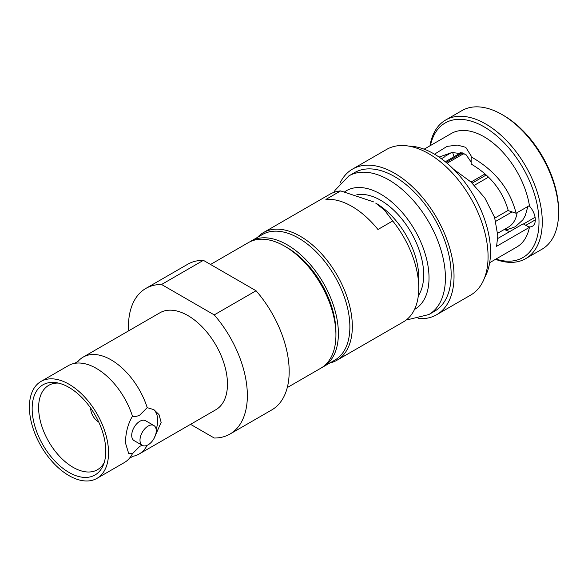<?xml version="1.0" encoding="UTF-8"?>
<svg xmlns="http://www.w3.org/2000/svg" width="588" height="588" viewBox="0 0 588 588"><rect width="100%" height="100%" fill="white"/><g stroke="black" fill="none" stroke-linecap="round" stroke-linejoin="round"><path stroke-width="0.88" d="M471.15 156.893L471.15 164.045C490.385 175.378 502.755 190.916 508.275 210.644L516.102 213.253C509.95 189.079 494.964 170.285 471.15 156.893L471.201 155.982L465.762 147.323L457.398 145.082L447.049 146.397L434.495 154.174M439.067 157.084L452.025 152.483L465.762 154.284L471.15 162.104M430.401 145.574A77.712 44.864 60 0 1 490.025 130.646A77.712 44.864 60 0 1 538.998 221.992A77.712 44.864 60 0 1 495.934 259.073M429.953 145.831A80.034 46.209 60 0 1 445.675 120.011A80.034 46.209 60 0 1 507.348 141.451A80.034 46.209 60 0 1 542.276 221.992A80.034 46.209 60 0 1 525.701 258.632A80.034 46.209 60 0 1 495.486 259.33M257.5 237.361A73.654 42.52 60 0 1 263.431 232.598A73.654 42.52 60 0 1 320.181 252.326A73.654 42.52 60 0 1 352.33 326.45A73.654 42.52 60 0 1 337.078 360.165A73.654 42.52 60 0 1 329.993 362.921M418.766 288.091L418.766 277.676A60.895 35.155 -120 0 0 375.71 203.095L384.42 210.07L392.718 220.963A73.654 42.52 -120 0 1 418.766 288.091A73.654 42.52 60 0 1 403.508 321.812L337.078 360.165M263.431 232.598L329.861 194.238A73.654 42.52 -120 0 1 340.658 190.909L325.892 199.435A73.654 42.52 60 0 1 377.952 229.489L392.718 220.963M340.658 190.909L373.659 201.912M356.754 194.819A60.895 35.155 60 0 1 400.95 217.876A60.895 35.155 60 0 1 423.683 274.839A60.895 35.155 60 0 1 418.303 295.793M446.094 162.398L462.521 152.909M447.071 163.221L464.02 153.431M505.643 229.541L503.637 229.849M494.831 218.082L508.201 210.364M495.794 221.316L512.082 211.915M486.202 175.018L472.193 183.111M471.047 182.03L485.034 173.96M474.391 185.279L488.452 177.157M517.153 212.65A44.078 25.446 60 0 1 508.466 227.064L497.735 233.252M504.555 229.32L507.576 229.504L515.331 226.755L522.805 219.912L525.253 215.656L527.877 206.461M529.119 205.741A13.921 8.034 60 0 1 532.427 226.233A13.921 8.034 60 0 1 528.274 226.696L529.42 227.35L496.573 246.313L497.808 235.832L494.604 217.384L484.835 197.972L471.091 182.074L453.561 169.234M424.139 149.183L451.283 133.513A65.533 37.838 -120 0 1 497.308 146.655A65.533 37.838 -120 0 1 529.42 205.572L516.102 213.253M504.93 229.724A57.007 32.913 -120 0 0 509.803 231.54M523.467 224.013L535.08 217.303M497.727 238.515L523.158 223.83L528.274 226.696M445.675 120.011L461.992 110.588A80.034 46.209 60 0 1 502.012 114.55A80.034 46.209 60 0 1 558.6 212.569A80.034 46.209 60 0 1 542.026 249.202L525.701 258.632M502.012 114.55L503.651 115.498A77.712 44.864 60 0 1 558.6 210.673L558.6 212.569M454.076 156.68A13.921 8.034 60 0 1 452.701 152.38M529.42 227.35A65.533 37.838 60 0 1 516.815 247.019L489.672 262.689M441.412 158.738L444.778 156.798A57.007 32.913 60 0 1 444.873 156.379L451.481 152.571M409.035 146.14A80.034 46.209 -120 0 1 490.524 251.87A80.034 46.209 60 0 1 484.755 277.293M436.612 314.749A84.091 48.547 60 0 0 454.032 276.257A84.091 48.547 -120 0 0 417.326 191.629A84.091 48.547 -120 0 0 352.528 169.101L386.559 149.455A84.091 48.547 -120 0 1 451.363 171.983A84.091 48.547 -120 0 1 488.069 256.603A84.091 48.547 60 0 1 470.65 295.103L436.612 314.749A84.091 48.547 60 0 1 418.119 318.571M352.528 169.101A84.091 48.547 -120 0 0 339.974 183.213M451.158 274.596A80.034 46.209 60 0 1 434.583 311.236L428.843 314.551A80.034 46.209 60 0 0 445.417 277.911A80.034 46.209 60 0 0 410.483 197.37A80.034 46.209 60 0 0 348.816 175.93L354.557 172.615A80.034 46.209 -120 0 1 416.23 194.062A80.034 46.209 -120 0 1 451.158 274.596M323.378 366.736A72.493 41.851 60 0 0 338.394 333.55A72.493 41.851 -120 0 0 306.745 260.594A72.493 41.851 -120 0 0 250.885 241.176L262.366 234.546A72.493 41.851 -120 0 1 318.233 253.965A72.493 41.851 -120 0 1 349.875 326.921A72.493 41.851 60 0 1 334.859 360.106L323.378 366.736A72.493 41.851 60 0 1 322.128 367.412M250.885 241.176A72.493 41.851 -120 0 0 249.679 241.925M147.125 445.329A55.963 32.311 60 0 1 139.106 454.039A55.963 32.311 60 0 1 132.939 456.288L129.382 458.339A55.963 32.311 -120 0 0 132.454 453.679L128.64 453.333L125.479 442.977C125.582 432.9 127.905 423.963 132.454 416.179A55.963 32.311 -120 0 0 74.558 363.377A55.963 32.311 -120 0 0 68.384 365.626L40.991 381.443A55.963 32.311 60 0 1 84.113 396.437A55.963 32.311 60 0 1 108.545 452.753A55.963 32.311 -120 0 1 96.954 478.375A55.963 32.311 -120 0 1 53.831 463.381A55.963 32.311 -120 0 1 29.4 407.065A55.963 32.311 60 0 1 40.991 381.443M128.096 452.951A25.225 14.568 120 0 0 132.454 453.679L139.834 446.314L142.193 445.285M74.558 363.377L78.108 361.319A55.963 32.311 60 0 1 83.143 357.107A55.963 32.311 60 0 1 147.213 407.653L139.834 415.018C137.188 416.422 134.726 416.804 132.454 416.179M156.158 429.534A25.225 14.568 120 0 0 157.672 420.369A25.225 14.568 120 0 0 153.042 409.197M147.213 407.653L153.865 409.638L159.003 414.599L161.156 422.382L153.828 438.81M145.846 288.429L187.675 264.277A84.091 48.547 60 0 1 203.382 260.337L161.553 284.489A84.091 48.547 -120 0 0 145.846 288.429A84.091 48.547 -120 0 0 128.434 326.921A84.091 48.547 -120 0 0 128.529 330.904M287.275 387.58L320.916 368.154A72.493 41.851 -120 0 0 335.932 334.969L335.932 332.132A69.009 39.844 -120 0 0 287.135 247.607L284.673 246.188A72.493 41.851 -120 0 0 248.423 242.594L210.541 264.468M203.382 260.337L256.059 290.751L214.23 314.896L161.553 284.489M256.059 290.751A84.091 48.547 60 0 1 271.766 409.924L229.937 434.076A84.091 48.547 -120 0 0 214.23 314.896M190.549 424.338L214.23 438.016A84.091 48.547 -120 0 0 229.937 434.076M91.5 409.299L90.714 408.844L91.059 408.645M98.424 421.412L98.086 421.611L98.086 420.707M90.714 408.844A11.018 6.365 -120 0 0 98.086 421.611M104.23 462.491A48.716 28.128 60 0 1 97.704 469.569A48.716 28.128 60 0 1 60.072 456.869A48.716 28.128 60 0 1 38.624 407.653A48.716 28.128 -120 0 1 48.988 385.199A48.716 28.128 -120 0 1 58.388 383.082M105.789 451.165A52.06 30.061 -120 0 0 55.838 382.612A52.06 30.061 -120 0 0 32.156 408.653A52.06 30.061 -120 0 0 62.291 467.857A52.06 30.061 -120 0 0 103.363 464.932A52.06 30.061 -120 0 0 105.789 451.165M142.377 445.395A11.481 6.63 -60 0 0 151.226 442.316A11.481 6.63 -60 0 0 156.239 430.761A11.481 6.63 120 0 0 153.858 425.506A11.481 6.63 120 0 0 145.008 428.579A11.481 6.63 120 0 0 139.995 440.14A11.481 6.63 -60 0 0 142.377 445.395L134.093 440.61A11.481 6.63 120 0 1 131.712 435.355A11.481 6.63 120 0 1 136.725 423.801A11.481 6.63 120 0 1 145.574 420.721L153.858 425.506M96.954 478.375L124.347 462.558A55.963 32.311 -120 0 0 129.382 458.339M83.143 357.107L159.914 312.787A55.963 32.311 60 0 1 203.036 327.781A55.963 32.311 60 0 1 227.468 384.096A55.963 32.311 -120 0 1 215.877 409.718L139.106 454.039M335.932 332.132L335.932 334.969A72.493 41.851 -120 0 0 284.673 246.188M535.308 219.861L525.797 225.351M344.781 191.747A68.428 39.506 60 0 1 398.047 207.902A68.428 39.506 60 0 1 429.02 277.911A68.428 39.506 60 0 1 414.518 309.42M460.25 152.395L459.544 153.519M445.3 161.744L461.19 152.571M407.219 319.181L409.41 319.299L428.843 314.551M333.991 192.342L335.042 190.284L348.816 175.93"/></g></svg>
